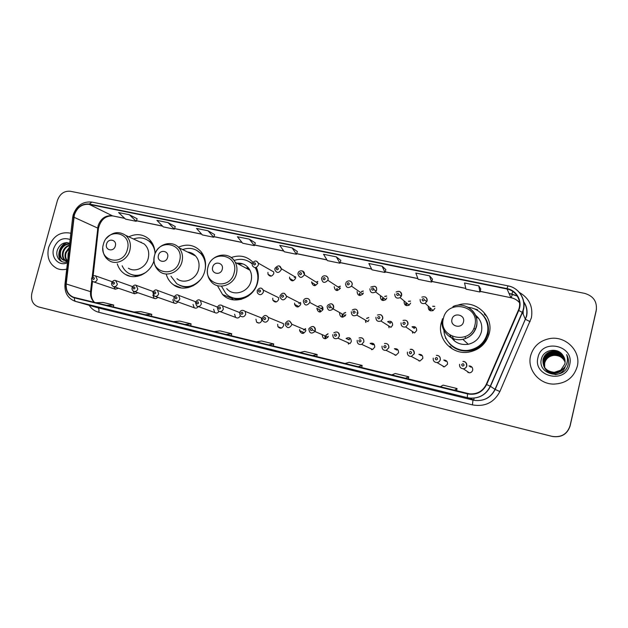 <?xml version="1.0" encoding="UTF-8"?>
<svg xmlns="http://www.w3.org/2000/svg" width="628" height="628" viewBox="0 0 628 628"><rect width="100%" height="100%" fill="white"/><g stroke="black" fill="none" stroke-linecap="round" stroke-linejoin="round"><path stroke-width="0.94" d="M442.348 319.385L441.217 322.871C436.845 338.602 452.058 355.134 468.676 352.151C479.384 350.024 486.245 343.791 489.251 333.444C494.165 315.641 474.462 298.669 457.333 305.341M449.978 346.232L452.419 349.027M217.414 285.638L222.571 294.501C232.87 305.742 254.065 298.63 257.613 282.451C258.846 277.411 258.532 272.607 256.656 268.03M166.232 274.248C167.527 278.754 169.992 282.31 173.618 284.908C184.114 292.876 201.557 285.128 204.838 270.833C206.549 263.485 205.27 257.08 200.999 251.624C194.696 244.92 187.168 243.444 178.415 247.189M117.279 263.839C118.763 268.564 121.51 272.12 125.529 274.483C135.428 280.583 150.406 273.368 153.986 260.589M133.128 290.929L134.58 293.763L137.956 292.75M152.832 294.979L154.158 298.371C155.516 298.936 156.71 298.575 157.722 297.287M172.771 299.666L174.05 303.049C175.51 303.693 176.766 303.308 177.818 301.887M193.039 304.423L194.248 307.783C195.834 308.536 197.168 308.12 198.26 306.535M213.646 309.274L214.745 312.563C216.417 313.466 217.83 313.058 218.991 311.362M234.613 314.196L235.539 317.368C237.525 318.537 239.095 318.027 240.265 315.829M255.941 319.212L256.601 322.125C258.799 323.71 260.526 323.192 261.782 320.586L261.279 317.87L258.524 316.755M277.639 324.307L277.914 326.678C280.104 328.946 281.988 328.625 283.581 325.704L283.448 323.656L268.352 317.423L268.486 319.574C266.814 322.635 264.843 322.98 262.559 320.602L262.245 318.106M299.721 329.504L299.635 330.705C301.44 334.198 303.481 334.269 305.765 330.917L305.867 330.171L291.777 324.213L291.667 324.998C289.273 328.515 287.137 328.444 285.261 324.778L285.332 323.514M322.219 334.653L322.188 334.779C322.737 338.916 324.66 339.709 327.965 337.142L328.342 336.223M337.205 332.079C338.947 332.84 339.662 334.198 339.348 336.153L337.974 338.202L350.016 343.571L351.319 341.632C351.115 337.958 349.356 336.898 346.059 338.461L349.27 339.936M357.183 340.329C357.081 343.54 358.596 344.89 361.72 344.38L363.824 341.875C364.083 338.751 362.489 337.456 359.043 337.974C362.285 337.205 363.895 338.508 363.871 341.891L361.72 344.38L372.679 349.49L374.72 347.127C374.735 343.909 373.205 342.668 370.112 343.398L373.016 344.819M371.76 349.702L371.344 348.862M382.044 346.146C381.871 349.113 383.253 350.534 386.196 350.4L388.803 347.716C388.913 344.607 387.468 343.226 384.469 343.555C387.523 343.241 388.991 344.639 388.858 347.739L386.196 350.4L396.001 355.252L398.545 352.724C398.662 349.772 397.265 348.446 394.353 348.744L396.943 350.102M395.255 355.338L394.871 354.694M407.391 352.08C407.18 354.899 408.483 356.359 411.309 356.445L414.26 353.666C413.899 350.251 412.549 348.815 410.21 349.372C413.138 349.317 414.511 350.762 414.339 353.705L411.309 356.445L419.92 361.029L422.801 358.431C422.966 355.636 421.655 354.263 418.868 354.31L421.145 355.605M419.159 361.045L418.75 360.401M433.226 358.125C432.998 360.857 434.262 362.34 437.01 362.568C438.682 362.332 439.749 361.39 440.228 359.734L440.306 358.596C439.875 356.39 438.556 355.315 436.35 355.354C439.192 355.472 440.511 356.947 440.314 359.781C439.82 361.422 438.713 362.348 437.01 362.568L444.381 366.878L447.513 364.24C447.701 361.547 446.445 360.142 443.745 360.025L445.676 361.257M443.478 366.823L442.983 366.069M459.578 364.287C459.343 366.972 460.575 368.471 463.283 368.801C465.058 368.62 466.196 367.663 466.706 365.928C466.471 362.725 465.215 361.233 462.93 361.477C465.725 361.712 467.02 363.212 466.8 365.975C466.274 367.702 465.105 368.644 463.283 368.801L469.351 372.828C471.079 372.679 472.193 371.792 472.688 370.151C472.892 367.529 471.667 366.108 469.014 365.881L470.608 367.035M113.825 286.658L115.309 289.218L118.527 288.268M272.748 298.19L272.89 300.247C274.993 302.767 276.909 302.523 278.644 299.517L278.581 297.672L263.336 290.16L263.391 292.091C261.578 295.262 259.568 295.521 257.386 292.876L257.197 290.693M294.642 303.112L294.571 304.399C296.408 307.751 298.433 307.767 300.639 304.462L300.734 303.457L286.478 296.173L286.376 297.232C284.06 300.702 281.948 300.686 280.033 297.177L280.088 295.819M316.92 308.128L316.873 308.364C318.035 312.666 320.084 313.074 323.004 309.573L323.028 309.502C322.737 305.75 320.963 304.808 317.697 306.668M339.599 313.231C340.086 317.273 341.993 318.098 345.329 315.711L345.808 314.636M351.303 311.739C351.492 315.539 353.321 316.653 356.79 315.083L357.889 313.199C357.56 309.243 355.676 308.199 352.237 310.067C355.746 308.23 357.646 309.274 357.929 313.223L356.79 315.083L367.922 321.622L369.005 319.856M365.92 322.439L365.645 320.288M380.647 314.722C382.319 315.539 383.002 316.881 382.688 318.757L380.968 321.041L390.977 327.337L392.618 325.171C392.531 321.748 390.867 320.578 387.625 321.669L390.294 323.396M405.861 320.335C407.548 321.159 408.231 322.517 407.925 324.393L405.735 326.921L414.574 332.973L416.662 330.579C416.686 327.392 415.132 326.136 412.007 326.788L414.362 328.46M267.921 272.395L267.999 274.279C270.04 276.917 271.955 276.705 273.761 273.651L273.737 271.924L258.351 263.171L258.375 264.977C256.483 268.187 254.473 268.415 252.354 265.66L252.221 263.65M289.634 277.066L289.571 278.377C291.408 281.634 293.409 281.619 295.576 278.345L295.67 277.231L281.25 268.666L281.156 269.836C278.879 273.274 276.791 273.298 274.876 269.891L274.915 268.494M311.731 281.823L311.637 282.396C313.074 286.376 315.123 286.619 317.776 283.126L304.36 274.774C301.573 278.455 299.43 278.204 297.939 274.036L298.017 273.423M334.214 286.658C334.999 290.976 337.008 291.565 340.219 288.433L340.368 287.985M357.096 291.588C357.56 295.568 359.475 296.4 362.835 294.085L363.361 292.931M380.694 295.804L380.387 296.597C380.631 300.278 382.436 301.299 385.788 299.65L386.769 297.97M404.314 301.102L404.102 301.707C404.204 305.137 405.9 306.283 409.189 305.137L410.602 303.104M428.445 306.323L428.257 306.904C428.265 310.146 429.866 311.378 433.077 310.593L434.866 308.324M252.927 262.206C246.788 256.161 239.543 254.607 231.198 257.559M155.037 253.94C154.99 247.707 152.879 242.667 148.71 238.836C142.752 234.048 136.119 233.381 128.811 236.811M217.524 306.959L216.801 306.817M239.629 312.571L237.565 311.724M430.384 308.858L430.572 308.285M432.81 306.362L434.764 306.409M406.551 303.716L406.756 303.12M408.561 301.377L410.492 301.181M383.143 298.661L383.441 297.876M384.831 296.487L386.683 296.102M361.579 291.675L363.306 291.141M338.79 286.941L340.352 286.305M316.708 282.058L317.799 281.587M366.705 318.474L368.785 317.635M343.759 313.482L345.651 312.54M321.246 308.56L322.925 307.563M299.901 303.034L300.6 302.696M326.144 335.266L328.067 333.876M303.889 330.132L305.577 328.75M487.006 316.63L484.259 314.086M42.013 307.814L552.342 436.452C561.369 437.763 567.296 434.278 570.114 425.988L596.467 309.172M40.239 307.359L552.232 436.413C561.299 437.732 567.241 434.231 570.075 425.91L596.2 310.789L570.075 425.91C567.241 434.231 561.299 437.732 552.232 436.413L38.52 306.911M48.607 247.479C46.566 257.292 49.353 264.294 56.975 268.478C60.045 269.789 63.295 269.993 66.709 269.09C63.295 269.993 60.045 269.789 56.975 268.478C49.353 264.294 46.566 257.292 48.607 247.479C52.995 235.979 60.414 231.23 70.854 233.239C60.414 231.23 52.995 235.979 48.607 247.479M530.574 355.911C527.041 369.311 538.8 384.006 553.496 384.108C565.844 383.669 573.764 377.773 577.265 366.414C581.293 351.162 565.624 335.564 549.79 338.571C539.688 340.604 533.282 346.389 530.574 355.911C527.041 369.311 538.8 384.006 553.496 384.108C565.844 383.669 573.764 377.773 577.265 366.414C581.293 351.162 565.624 335.564 549.79 338.571C539.688 340.604 533.282 346.389 530.574 355.911M74.355 214.949C77.158 207.287 82.127 203.77 89.239 204.39L506.859 288.966C516.444 290.631 522.418 301.589 518.351 310.303L486.253 384.407C482.806 391.181 477.256 394.337 469.579 393.866L73.562 297.264C68.264 294.956 65.814 290.529 66.215 283.974L74.355 214.949M74.073 214.894L65.916 283.966C65.547 291.196 68.381 295.835 74.426 297.876L467.554 393.897C476.212 395.357 482.571 392.249 486.629 384.564L518.736 310.452C522.896 301.519 516.773 290.293 506.945 288.582L89.333 204.061C82.032 203.433 76.946 207.044 74.073 214.894M480.742 289.037L478.772 285.866L464.524 282.969L465.976 289.139L479.957 292.012L480.75 289.013M385.851 269.632L382.114 266.194L368.864 263.501L371.988 269.805L385.011 272.489L385.859 269.608M340.847 260.424L336.318 256.876L323.53 254.277L327.408 260.636L339.984 263.226L340.855 260.4M137.139 218.764L129.423 214.776L118.598 212.578L125.522 219.117L136.198 221.315L137.147 218.748M175.267 226.567L168.1 222.65L156.922 220.373L163.319 226.889L174.341 229.157L175.275 226.543M214.635 234.613L208.056 230.782L196.509 228.427L202.342 234.919L213.724 237.258L214.643 234.589M596.27 310.24C597.267 301.597 593.389 295.969 584.613 293.362L70.305 191.265C64.158 190.755 59.856 193.84 57.407 200.505L31.887 293.064C30.568 300.066 32.758 304.674 38.457 306.896L552.114 436.374C561.22 437.692 567.194 434.176 570.036 425.823L596.2 310.789M356.39 370.669L343.194 367.427M403.804 382.319L407.266 383.575L390.082 378.951M452.984 394.408L455.528 395.444L438.752 390.906M223.827 338.092L211.911 335.164M182.607 327.957L171.075 325.123L182.607 327.957M142.737 318.161L131.582 315.421M104.154 308.678L93.36 306.024L104.154 308.678M310.648 359.428L297.868 356.288M266.484 348.571L254.152 345.541L266.484 348.571M429.568 275.849L415.83 273.054L418.154 279.303L431.64 282.074L432.464 279.138L429.568 275.849L431.64 282.074M249.371 239.182L237.423 236.756L242.651 243.209L254.411 245.626L255.321 242.91L249.371 239.182L254.411 245.626M292.099 247.879L279.743 245.367L284.319 251.773L296.479 254.277L297.366 251.506L292.099 247.879L296.479 254.277M266.5 348.579L254.152 345.541M104.169 308.686L93.36 306.024M208.056 230.782L213.724 237.258M168.1 222.65L174.341 229.157M129.423 214.776L136.198 221.315M336.318 256.876L339.984 263.226M382.114 266.194L385.011 272.489M478.772 285.866L479.957 292.012M268.407 344.874L273.722 343.948L261.57 340.988L256.098 341.875M273.722 343.948L273.313 346.075M225.852 334.489L231.716 333.727L219.973 330.87L213.96 331.584M231.716 333.727L231.324 335.823M184.718 324.448L191.093 323.852L179.734 321.089L173.218 321.646M191.093 323.852L190.716 325.916M144.935 314.738L151.788 314.29L140.79 311.614L133.811 312.022M151.788 314.29L151.427 316.324M106.438 305.341L113.731 305.035L103.078 302.445L95.668 302.712M113.731 305.035L113.385 307.037M312.454 355.629L317.171 354.514L304.604 351.46L299.713 352.52M317.171 354.514L316.748 356.68M358.078 366.768L362.16 365.457L349.144 362.293L344.874 363.541M362.16 365.457L361.72 367.655M405.358 378.307L408.757 376.784L395.271 373.511L391.676 374.971M408.757 376.784L408.294 379.022M454.397 390.278L457.058 388.536L443.078 385.137L440.204 386.817M457.058 388.536L456.572 390.812M67.903 258.744L68.107 253.555L68.664 252.205M67.604 261.381L67.023 260.871M66.749 260.581C64.982 258.406 64.558 255.737 65.477 252.566L69.206 247.479M67.149 260.51C65.595 258.336 65.257 255.769 66.136 252.817L69.111 248.327M67.581 261.554L65.54 260.824M65.226 260.628C62.565 258.555 61.756 255.533 62.808 251.561C64.056 248.217 66.278 246.058 69.488 245.077M67.573 261.641L65.893 260.871M65.595 260.651C63.161 258.54 62.455 255.588 63.483 251.812C64.566 248.798 66.544 246.71 69.425 245.556M67.722 260.369L63.24 260.063C60.037 258.147 59.001 254.976 60.123 250.548C61.976 245.988 65.147 243.743 69.63 243.813M67.667 260.785L63.915 260.306C60.712 258.391 59.676 255.219 60.798 250.808C62.494 246.545 65.43 244.292 69.606 244.033M70.124 239.519C62.604 237.023 57.109 240.053 53.639 248.609C50.719 257.912 59.189 266.696 67.439 262.755M69.7 243.224C64.237 241.686 60.162 243.845 57.493 249.709C54.66 257.103 61.018 264.302 67.565 261.672M61.772 261.586C56.598 256.742 59.534 245.242 67.172 242.589M61.379 261.405C56.371 256.585 59.111 245.407 66.568 242.573M115.324 245.972C117.24 239.684 108.055 237.714 106.564 244.064C104.641 250.329 113.817 252.362 115.324 245.972M128.395 268.211C135.295 272.811 146.057 267.512 148.224 258.367C149.55 252.417 148.208 247.613 144.181 243.947L138.961 241.521M154.975 252.024C154.3 247.691 152.439 244.182 149.409 241.497C144.73 237.737 139.44 236.905 133.529 239.001M153.852 246.569L150.131 241.843L146.426 239.496M141.284 242.204L140.272 242.133M131.268 274.499C134.541 275.818 137.972 275.99 141.551 275.009M122.162 265.754C123.59 269.043 125.773 271.563 128.709 273.313C134.463 276.367 140.334 275.951 146.308 272.065M167.597 257.37C169.529 250.925 159.936 248.869 158.444 255.376C156.498 261.782 166.09 263.901 167.597 257.37M176.931 278.691C184.004 284.562 196.289 279.374 198.558 269.451C199.767 264.223 198.778 259.741 195.598 255.989C193.424 253.641 190.747 252.323 187.584 252.024M205.191 269.255C206.008 263.344 204.665 258.249 201.18 253.987C196.069 248.57 189.884 247.094 182.63 249.567M205.081 260.063L201.839 254.316L196.603 250.282M191.053 252.825L188.981 252.707M180.424 285.685C184.616 287.412 188.934 287.396 193.393 285.654M170.949 276.21L176.735 283.707C185.056 288.652 192.953 287.318 200.418 279.711M222.249 269.279C224.196 262.685 214.156 260.534 212.672 267.19C210.71 273.753 220.742 275.975 222.249 269.279M226.716 288.605C233.483 296.966 248.594 292.334 251.067 281.006C251.993 277.176 251.624 273.58 249.96 270.221C247 265.079 242.589 262.732 236.725 263.171M221.535 286.289L225.719 293.339C234.817 303.677 254.034 297.421 257.213 282.859C258.375 278.102 257.998 273.604 256.075 269.365L255.149 267.63M252.166 263.933C246.922 259.364 240.901 258.21 234.111 260.463M258.351 275.935L256.648 269.671L255.51 267.606M252.197 263.76L249.088 261.625M248.358 267.795L245.823 268.023M242.965 263.917L238.224 263.972M248.688 268.211L247.267 268.792M249.206 268.941L248.405 269.396M231.575 297.303C237.258 299.674 242.918 299.203 248.562 295.874M233.632 299.901L230.649 297.476M473.755 328.523L475.632 329.119M463.503 321.866C465.505 314.597 453.416 312.006 451.964 319.346C449.931 326.568 462.02 329.253 463.503 321.866M449.884 335.14C453.816 342.307 459.939 345.353 468.26 344.277C475.129 342.613 479.517 338.429 481.433 331.725C482.712 324.935 480.671 319.354 475.302 314.997M443.902 330.383C444.349 342.582 456.846 352.473 469.265 350.149C478.638 348.163 484.635 342.629 487.257 333.546C490.444 321.371 480.867 308.348 468.315 307.398M452.136 345.863C457.231 349.772 463.009 351.256 469.477 350.338C478.834 348.352 484.816 342.825 487.438 333.758C488.804 327.353 487.579 321.505 483.772 316.206M478.693 318.388L476.04 316.865M465.56 338.547L465.042 336.687M452.49 336.553L454.554 341.028M445.692 337.66L445.456 338.304M472.413 308.215L477.578 309.761L476.055 309.659M544.617 367.474L544.602 362.96C545.96 358.502 549.013 355.927 553.77 355.236C559.148 355.087 562.923 357.363 565.09 362.058M544.657 367.529L544.657 363.086C546.007 358.635 549.06 356.06 553.81 355.377C559.148 355.22 562.908 357.473 565.09 362.121M544.468 367.254L544.39 362.458C545.748 357.968 548.825 355.377 553.613 354.687C559.14 354.545 562.971 356.916 565.098 361.799M544.507 367.309L544.445 362.584C545.803 358.101 548.872 355.519 553.653 354.828C559.14 354.679 562.955 357.026 565.098 361.861M565.294 366.485C563.763 371.478 560.357 374.186 555.074 374.61M544.327 367.027L544.17 361.948C545.544 357.434 548.636 354.828 553.456 354.129C559.132 353.996 563.01 356.461 565.098 361.532M544.358 367.09L544.225 362.073C545.599 357.567 548.684 354.969 553.496 354.271C559.132 354.129 563.002 356.578 565.098 361.602M544.186 366.799L543.95 361.43C545.332 356.892 548.448 354.263 553.292 353.564C559.124 353.438 563.057 356.005 565.09 361.265M544.225 366.854L544.005 361.563C545.387 357.026 548.495 354.404 553.331 353.705C559.132 353.58 563.049 356.123 565.09 361.336M554.76 373.715C549.79 373.55 546.289 371.36 544.28 367.129M544.154 366.823L543.785 361.037C545.175 356.476 548.299 353.839 553.166 353.132C559.124 353.022 563.096 355.668 565.074 361.069M544.052 366.564L543.73 360.912C545.12 356.335 548.252 353.697 553.127 352.991C559.124 352.881 563.104 355.55 565.074 361.006M563.677 368.22C561.456 371.438 558.425 373.118 554.603 373.268C549.602 373.095 546.085 370.889 544.06 366.642L543.981 366.446M544.029 366.579L543.565 360.511C544.963 355.919 548.111 353.266 553.001 352.559C559.124 352.457 563.135 355.205 565.059 360.802M543.927 366.32L543.51 360.378C544.908 355.778 548.056 353.124 552.962 352.41C559.116 352.316 563.151 355.087 565.051 360.739M554.603 373.268L554.642 373.377C549.618 373.213 546.101 370.983 544.084 366.697M562.476 369.178C560.262 371.501 557.586 372.71 554.446 372.804C549.406 372.639 545.873 370.418 543.832 366.14L543.338 359.977C544.743 355.354 547.906 352.693 552.836 351.97C559.116 351.884 563.183 354.734 565.027 360.535M543.809 366.077L543.283 359.844C544.688 355.213 547.859 352.544 552.797 351.829C559.116 351.743 563.19 354.624 565.019 360.464M562.829 368.926C560.584 371.486 557.805 372.82 554.485 372.922C549.429 372.749 545.881 370.512 543.864 366.202M562.853 355.244C557.562 347.025 543.55 349.647 541.509 358.643C536.657 374.335 563.638 381.039 567.955 365.268L568.159 364.483C568.897 361.022 568.379 357.717 566.613 354.577C567.775 357.85 567.728 361.069 566.464 364.248C565.318 366.925 563.402 368.903 560.726 370.175L564.839 364.012C565.498 360.833 564.831 357.905 562.853 355.244L564.949 359.993M560.726 370.175L554.288 372.341C546.125 371.368 542.372 367.019 543.047 359.302C544.468 354.647 547.655 351.955 552.624 351.233C559.116 351.162 563.238 354.153 564.988 360.197M561.22 369.931L554.328 372.459C546.172 371.486 542.435 367.144 543.11 359.436C544.523 354.789 547.71 352.104 552.671 351.382C559.116 351.311 563.23 354.271 564.996 360.26M537.961 357.567C532.623 376.706 565.875 384.485 569.675 364.703C574.808 345.267 541.564 338.084 537.961 357.567M568.105 358.282L567.39 357.308M544.068 363.259C545.347 358.086 548.739 355.071 554.241 354.223M566.613 354.577L568.379 359.766M42.092 307.83L38.528 306.919M89.239 204.39L112.357 215.773C105.512 215.153 100.755 218.497 98.086 225.805L92.198 277.003M512.809 291.463L511.859 294.03M517.26 296.047L508.931 293.433M519.144 292.31C529.153 298.065 533.235 306.558 531.406 317.792L499.872 391.55C494.032 402.595 484.879 407.038 472.429 404.895L98.745 312.265C94.734 311.213 91.547 308.898 89.168 305.302M518.736 310.452L522.449 312.477L525.361 319.267L526.39 316.151C527.504 310.899 526.554 306.056 523.524 301.621M517.252 296.031L511.726 293.998M64.982 284.068L72.628 217.869L73.617 217.217M467.554 393.897L467.287 397.642L75.784 301.464C74.74 301.04 74.285 299.846 74.426 297.876M486.629 384.564L490.468 386.322C486.072 394.918 479.007 398.819 469.289 398.026L467.287 397.642L474.886 400.46C484.133 401.221 490.837 397.524 495.005 389.36L525.361 319.267L530.118 321.677M96.845 307.508L74.795 301.181C67.793 298.269 64.511 292.664 64.943 284.358L65.916 283.966M508.115 285.936C520.039 287.985 527.504 301.621 522.449 312.477L490.468 386.322L495.005 389.36L499.872 391.55M506.945 288.582L508.052 285.866L91.861 202.075L89.333 204.061M519.56 302.767C517.268 300.098 514.379 298.386 510.878 297.625L507.079 289.013M98.745 312.265C99.263 309.863 98.934 308.364 97.756 307.767L472.978 400.091L472.429 404.895M522.889 313.513L522.889 310.632M519.537 302.539C517.205 300.051 514.348 298.449 510.972 297.727L480.145 291.314M465.795 288.37L431.836 281.391M417.863 278.526L385.207 271.814M371.603 269.019L340.188 262.567M326.921 259.843L296.683 253.634M283.746 250.98L254.623 244.999M242 242.4L213.936 236.638M201.612 234.111L174.553 228.553M162.519 226.08L136.417 220.718M124.658 218.301L112.852 215.946C105.504 215.545 100.7 219.698 98.423 228.419L73.908 217.225M66.215 283.974L90.558 291.659C90.181 296.071 91.437 299.65 94.341 302.39M91.829 280.331L90.558 291.659L91.335 291.973C90.919 296.385 92.01 299.878 94.6 302.453M90.487 292.562L91.335 291.973L92.528 281.289M474.038 398.144L473.787 400.272M97.513 229.369L98.423 228.419L93.093 276.179M512.495 294.218L511.114 297.68M127.358 249.528C132.524 232.266 107.396 227.014 103.4 244.292C98.101 261.319 123.198 267.041 127.358 249.528M102.859 248.437C102.945 253.845 105.088 257.935 109.288 260.683C116.408 265.448 127.57 259.898 129.847 250.376C131.244 244.174 129.863 239.174 125.71 235.374C118.928 230.955 112.53 231.928 106.509 238.295M152.031 242.769L146.002 239.284M130.836 274.334L137.524 276.304M179.569 260.926C184.781 243.272 158.539 237.792 154.543 255.463C149.197 272.874 175.408 278.848 179.569 260.926M154.464 255.777C153.122 262.269 154.81 267.497 159.52 271.453C166.828 277.56 179.584 272.112 181.971 261.766C183.235 256.318 182.23 251.647 178.941 247.746C172.669 240.469 159.85 243.162 155.658 252.495M203.119 254.78L195.936 249.936M179.734 285.41L188.11 287.648M234.134 272.842C239.394 254.772 211.958 249.041 207.978 267.128C202.569 284.947 229.981 291.188 234.134 272.842M207.852 267.355C206.628 272.827 207.719 277.592 211.126 281.65C218.128 290.348 233.844 285.489 236.434 273.667C237.415 269.655 237.039 265.911 235.319 262.418C233.702 259.348 231.339 257.182 228.231 255.926M252.299 263.36L248.107 261.099M230.554 296.856C233.797 298.842 237.36 299.689 241.238 299.383M474.846 325.398C480.255 305.491 447.269 298.606 443.384 318.529C437.771 338.123 470.757 345.643 474.846 325.398M442.497 318.686C439.27 330.218 450.825 342.119 462.828 339.324C470.019 337.566 474.627 333.17 476.636 326.144C478.049 317.674 475.035 311.3 467.585 307.021M448.714 342.543C457.082 354.451 477.468 353.697 485.099 340.925L487.948 334.245C489.612 325.626 487.147 318.435 480.53 312.673M253.539 263.681C253.861 265.22 254.536 265.361 255.58 264.121C255.251 262.583 254.576 262.441 253.539 263.681M256.609 261.232L258.351 263.171C256.593 260.188 254.568 260.298 252.26 263.509M295.592 276.767L294.21 277.537M276.296 268.533C276.626 270.079 277.317 270.228 278.369 268.972C278.031 267.426 277.341 267.277 276.296 268.533M279.366 266.052L281.25 268.666C280.143 265.063 278.039 264.961 274.954 268.344M292.656 280.873L292.593 280.127M317.752 281.407L316.182 282.137M299.47 273.463C299.815 275.033 300.522 275.182 301.581 273.918C301.236 272.348 300.529 272.199 299.47 273.463M315.005 284.453L315.138 285.63M302.547 270.966L304.431 274.405C305.027 269.891 298.355 269.859 298.057 273.274M314.495 285.677L314.479 284.131M340.298 286.148L338.571 286.8M326.152 275.967C327.69 276.752 328.303 278.031 327.989 279.813L327.84 280.284C324.464 283.581 322.368 282.969 321.552 278.44M323.075 278.494C323.436 280.072 324.15 280.229 325.226 278.95C324.864 277.372 324.15 277.215 323.075 278.494M337.322 288.684L337.409 290.552M336.702 290.529L336.734 288.644M363.259 291L361.383 291.533M350.212 281.069C351.759 281.87 352.379 283.157 352.072 284.947L351.515 286.156C347.99 288.597 345.989 287.734 345.502 283.542M347.127 283.613C347.496 285.214 348.226 285.371 349.317 284.084C348.94 282.482 348.21 282.325 347.127 283.613M359.938 293.559L360.064 295.529M359.295 295.427L359.318 293.519M386.636 295.976L384.65 296.345M383.261 297.743L383.119 300.569M374.728 286.266C376.282 287.082 376.91 288.385 376.604 290.167L375.575 291.934C372.051 293.676 370.159 292.617 369.916 288.747M371.627 288.833C372.012 290.45 372.757 290.607 373.864 289.312C373.479 287.695 372.734 287.538 371.627 288.833M382.279 300.357L382.303 298.481M410.453 301.079L408.396 301.244M406.591 302.994L406.567 305.663M399.714 291.565C401.276 292.405 401.912 293.716 401.606 295.498L400.122 297.641C396.661 298.857 394.886 297.656 394.784 294.045M396.598 294.155C396.998 295.788 397.76 295.945 398.882 294.634C398.482 293.001 397.72 292.844 396.598 294.155M405.657 305.326L405.696 303.528M434.725 306.315L432.668 306.236M430.439 308.16L430.423 310.813M425.187 296.973C426.757 297.829 427.393 299.148 427.087 300.93L425.203 303.324C421.828 304.156 420.14 302.869 420.14 299.446M422.055 299.572C422.471 301.228 423.241 301.393 424.379 300.066C423.963 298.418 423.194 298.253 422.055 299.572M429.45 310.295L429.513 308.67M261.507 288.244L263.336 290.16C261.413 287.239 259.372 287.381 257.229 290.591M260.589 291.266C260.259 289.712 259.576 289.563 258.532 290.811C258.854 292.365 259.545 292.515 260.589 291.266M298.151 306.174L298.331 306.88M297.703 306.99L297.554 305.883M284.453 293.347L286.478 296.173C284.46 292.397 282.333 292.24 280.119 295.709M283.581 296.408C283.244 294.838 282.545 294.681 281.485 295.937C281.823 297.507 282.522 297.664 283.581 296.408M300.537 302.508L298.889 303.575M320.194 310.106L320.429 311.998M319.738 312.053L319.676 309.832M307.83 298.543C309.455 299.297 310.106 300.608 309.785 302.461L309.769 302.531C306.692 306.221 304.556 305.797 303.355 301.275L303.403 301.032M306.998 301.636C306.645 300.051 305.938 299.894 304.863 301.157C305.216 302.751 305.93 302.908 306.998 301.636M322.863 307.398L321.01 308.434M342.66 314.926L342.912 317.187M342.142 317.171L342.064 314.864M331.647 303.834C333.287 304.611 333.947 305.93 333.633 307.791L333.13 308.929C329.629 311.441 327.628 310.577 327.133 306.338M330.854 306.966C330.493 305.365 329.771 305.2 328.687 306.48C329.048 308.089 329.771 308.246 330.854 306.966M345.588 312.399L343.547 313.364M342.127 314.636L342.354 314.055M365.449 320.17L365.786 322.447M355.165 312.399C354.789 310.781 354.051 310.617 352.952 311.904C353.329 313.529 354.066 313.694 355.165 312.399M368.722 317.517L366.509 318.357M388.606 325.846L389.054 327.769M379.94 317.933C379.548 316.292 378.794 316.127 377.687 317.43C378.072 319.071 378.825 319.236 379.94 317.933M377.459 315.083C380.835 313.945 382.562 315.162 382.633 318.726L380.968 321.041C377.624 321.976 375.952 320.712 375.937 317.25M389.517 322.894L391.699 321.991M412.235 331.364L412.729 333.162M405.193 323.577C404.785 321.921 404.016 321.748 402.893 323.059C403.294 324.715 404.063 324.888 405.193 323.577M403.043 320.421C406.206 319.66 407.808 320.971 407.862 324.354L405.735 326.921C402.532 327.447 400.962 326.097 401.041 322.855M413.562 327.894L415.603 327.267M95.542 275.857L97.254 279.507C96.445 281.556 95.118 282.317 93.274 281.776C91.837 280.912 91.288 279.711 91.641 278.157M94.381 278.714C94.137 277.262 93.533 277.121 92.583 278.29C92.826 279.743 93.423 279.884 94.381 278.714M115.615 280.528L117.365 284.209C116.533 286.305 115.167 287.059 113.283 286.47C111.886 285.63 111.352 284.421 111.69 282.851M114.5 283.416C114.241 281.956 113.637 281.807 112.671 282.993C112.922 284.46 113.535 284.602 114.5 283.416M136.041 285.277L137.83 288.998C136.967 291.149 135.562 291.894 133.623 291.243C132.288 290.434 131.77 289.233 132.076 287.624M134.965 288.205C134.706 286.729 134.078 286.58 133.105 287.773C133.371 289.257 133.992 289.398 134.965 288.205M156.827 290.112L157.424 290.387L158.656 293.873C157.746 296.086 156.301 296.824 154.3 296.086L152.832 292.483M155.791 293.08C155.516 291.58 154.888 291.439 153.899 292.64C154.174 294.132 154.802 294.281 155.791 293.08M177.975 295.034L178.705 295.388L179.844 298.834C178.886 301.118 177.379 301.84 175.314 300.993C174.341 300.663 173.885 299.478 173.94 297.429M176.986 298.041C176.703 296.526 176.06 296.377 175.063 297.586C175.345 299.101 175.989 299.25 176.986 298.041M199.508 300.043L200.403 300.522L201.407 303.874C200.387 306.268 198.801 306.959 196.666 305.954L195.426 302.461M198.566 303.089C198.267 301.558 197.616 301.409 196.603 302.625C196.894 304.156 197.553 304.305 198.566 303.089M221.417 305.145L222.555 305.828L223.364 309.015C222.234 311.551 220.554 312.187 218.34 310.939L217.304 307.579M220.53 308.222C220.224 306.684 219.557 306.527 218.528 307.759C218.834 309.298 219.502 309.455 220.53 308.222M261.279 317.87L245.203 311.394L245.721 314.243C244.402 316.991 242.596 317.533 240.304 315.876L239.566 312.799M242.887 313.458C242.573 311.896 241.89 311.739 240.854 312.98C241.176 314.542 241.851 314.699 242.887 313.458M265.668 318.789C265.33 317.211 264.639 317.046 263.595 318.302C263.925 319.872 264.616 320.037 265.668 318.789M303.167 332.157L303.528 333.319M302.869 333.444L302.578 331.914M289.602 321.002L291.777 324.213C289.869 320.076 287.734 319.817 285.355 323.444M288.856 324.213C288.519 322.619 287.812 322.454 286.745 323.718C287.09 325.312 287.797 325.477 288.856 324.213M305.506 328.593L303.646 330.03M325.5 336.074L325.838 338.704M325.1 338.782L324.888 336.106M313.184 326.489C314.903 327.235 315.601 328.585 315.287 330.524L314.887 331.49C311.425 334.19 309.408 333.366 308.85 329.017M312.485 329.739C312.132 328.13 311.417 327.965 310.334 329.237C310.695 330.846 311.409 331.011 312.485 329.739M327.989 333.743L325.916 335.164M347.99 342.668L348.54 344.168M336.561 335.368C336.192 333.743 335.462 333.578 334.371 334.857C334.74 336.482 335.47 336.655 336.561 335.368M333.845 332.832C337.181 331.074 339.002 332.173 339.316 336.145L337.974 338.202C334.606 339.458 332.871 338.264 332.785 334.622M348.454 339.56L350.346 338.374M371.148 348.776L371.643 349.718M361.1 341.114C360.715 339.465 359.97 339.293 358.863 340.588C359.247 342.236 359.985 342.409 361.1 341.114M374.194 344.372L372.82 344.725L374.202 344.38M372.098 344.364L373.542 343.704M394.698 354.608L395.153 355.338M386.102 346.962C385.702 345.298 384.948 345.117 383.826 346.428C384.218 348.093 384.98 348.265 386.102 346.962M395.938 349.576L397.163 349.144M418.593 360.323L419.072 361.037M411.591 352.928C411.183 351.24 410.406 351.06 409.275 352.379C409.684 354.066 410.453 354.247 411.591 352.928M422.142 355.495L420.995 355.519M420.085 355.001L421.192 354.687M442.858 365.991L443.399 366.807M437.583 359.004C437.159 357.308 436.374 357.12 435.22 358.455C435.644 360.15 436.429 360.339 437.583 359.004M446.822 361.265L445.55 361.171M444.616 360.582L445.66 360.346M467.499 371.595L468.143 372.639M464.092 365.206C463.652 363.486 462.844 363.298 461.674 364.64C462.122 366.36 462.922 366.548 464.092 365.206M471.966 367.176L470.498 366.956M469.579 366.289L470.553 366.116M231.512 298.292L222.571 294.501M181.209 287.922L173.618 284.908M130.373 276.312L125.529 274.483M113.856 286.666L134.58 293.763M134.314 291.486L154.158 298.371M155.147 296.385L174.05 303.049M176.382 301.377L194.248 307.783M198.04 306.456L214.745 312.563M220.169 311.621L235.539 317.368M259.042 323.059L256.601 322.125M281.43 328.067L277.914 326.678M303.418 332.259L299.635 330.705M93.76 281.941L115.309 289.218M276.383 301.903L272.89 300.247M298.402 306.299L294.571 304.399M320.429 310.224L316.873 308.364M271.296 276.1L267.999 274.279M293.441 280.614L289.571 278.377M315.24 284.594L311.637 282.396M42.021 307.814L40.31 307.375M523.493 301.409C526.727 305.946 527.755 310.915 526.562 316.316L495.178 389.454C490.939 397.603 484.172 401.268 474.886 400.46L469.289 398.026C478.921 398.788 485.915 394.847 490.264 386.212L522.284 312.289C527.182 301.416 519.788 287.883 508.052 285.866M73.146 215.051L72.683 217.421M73.209 214.823C76.663 205.489 82.88 201.243 91.861 202.075M511.781 294.061L508.955 293.48M73.562 297.264L74.559 297.562M510.972 297.727L480.122 291.392M465.819 288.456L431.813 281.47M417.895 278.612L385.192 271.893M371.643 269.106L340.164 262.645M326.976 259.937L296.659 253.704M283.809 251.067L254.599 245.069M242.07 242.494L213.912 236.709M201.69 234.197L174.529 228.616M162.613 226.166L136.394 220.781M124.76 218.395L112.852 215.946M523.187 314.196L523.132 309.816M182.615 327.965L171.106 325.131M66.592 261.272L65.924 261.036M63.915 260.306L63.24 260.063M144.181 243.947L125.71 235.374M150.131 241.843L149.409 241.497M195.598 255.989L178.941 247.746M201.839 254.316L201.18 253.987M249.96 270.221L235.319 262.418C229.715 250.509 210.827 253.885 207.907 267.128M256.648 269.671L256.075 269.365M452.921 306.574C465.073 300.749 479.996 312.877 476.448 326.011C474.493 333.083 469.948 337.519 462.828 339.324L468.26 344.277M485.734 341.459L485.099 340.925L487.917 334.229C489.565 325.775 487.171 318.647 480.742 312.854M340.219 288.433L327.84 280.284L327.981 279.805C329.323 276.304 322.973 273.675 321.622 278.196M362.835 294.085L351.515 286.156L352.041 284.924C353.195 282.804 349.451 278.534 345.934 282.529M385.788 299.65L375.575 291.934L376.557 290.144C377.114 286.517 375.191 285.512 370.795 287.129M376.164 291.219L373.825 289.437M409.189 305.137L400.122 297.641L401.543 295.458C401.229 291.659 399.424 290.513 396.119 292.02M401.276 296.345L399.377 294.752M433.077 310.593L425.203 303.324L427.016 300.875C427.032 297.429 425.321 296.18 421.875 297.138M426.773 301.762L425.18 300.255M303.426 300.922C304.258 296.848 310.907 298.08 309.785 302.461L323.004 309.573M327.471 305.475C331.066 302.68 333.115 303.45 333.609 307.783L333.13 308.929L345.329 315.711M333.264 308.701L330.728 307.288M357.866 313.435L356.877 312.838M112.208 281.736L95.911 276.006C94.381 275.174 92.96 275.873 91.657 278.11M132.539 286.588L116.047 280.708C114.477 279.821 113.032 280.52 111.706 282.796M153.224 291.541L136.551 285.497C134.949 284.547 133.466 285.238 132.092 287.569M174.27 296.597L157.424 290.387C155.807 289.351 154.276 290.026 152.847 292.428M195.685 301.77L178.705 295.388C177.065 294.226 175.487 294.885 173.956 297.366M217.469 307.068L200.403 300.522C198.778 299.179 197.121 299.807 195.449 302.398M239.566 312.509L222.555 305.828C220.271 304.384 218.528 304.949 217.319 307.516M245.203 311.394C242.518 309.635 240.642 310.075 239.59 312.728M268.352 317.423C266.17 314.667 264.137 314.879 262.261 318.035M309.015 328.499C312.603 325.312 314.683 325.987 315.272 330.516L314.887 331.49L327.965 337.142M315.075 331.129L312.406 329.975"/></g></svg>

